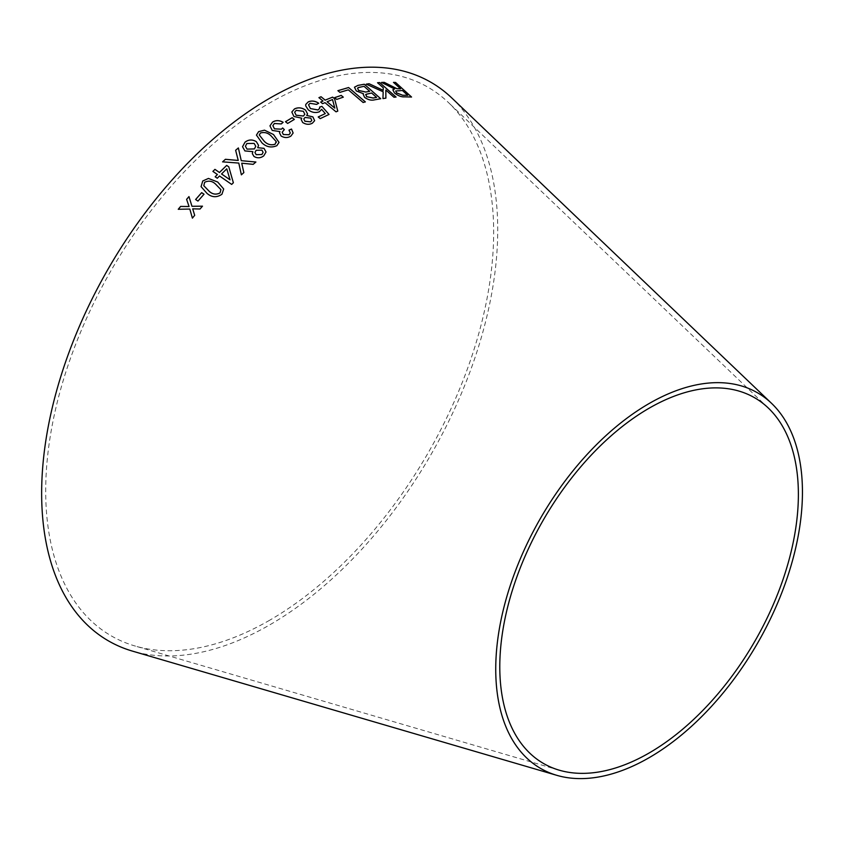 <?xml version="1.0" encoding="UTF-8"?>
<svg xmlns="http://www.w3.org/2000/svg" width="844" height="844" viewBox="0 0 844 844"><rect width="100%" height="100%" fill="white"/><g stroke="black" fill="none" stroke-linecap="round" stroke-linejoin="round"><path stroke-width="0.63" stroke-dasharray="4.22 3.17" d="M269.69 620.213A316.753 182.884 -60 0 1 134.892 645.955A316.753 182.884 -60 0 1 111.302 270.143A316.753 182.884 -60 0 1 448.565 102.662A316.753 182.884 -60 0 1 470.129 361.253A316.753 182.884 -60 0 1 269.69 620.213M451.804 97.967A322.503 186.197 -60 0 1 473.769 361.253A322.503 186.197 -60 0 1 269.69 624.898A322.503 186.197 -60 0 1 132.455 651.114M381.509 82.48L388.704 86.299M388.683 86.341L392.597 88.209M392.576 88.251L394.644 88.958M392.85 89.791L394.486 92.967M394.464 93.009C398.104 95.878 401.459 97.165 404.55 96.881L404.571 96.849M404.55 96.881L411.545 97.018M393.483 82.417L400.573 88.884M395.667 91.004L402.398 90.551L407.684 95.361M366.212 84.2L383.176 91.785M383.155 91.827L382.944 98.579M382.923 98.621L385.898 98.147M385.803 90.086L393.948 97.229M393.937 97.271L396.068 97.049M377.542 82.775L383.25 87.765L383.197 90.371M354.459 87.227L356.295 91.004L363.49 93.8L364.576 97.398C368.058 99.866 371.328 100.7 374.409 99.898L374.43 99.856M374.409 99.898L380.718 98.716M365.579 94.792L371.592 93.051L376.561 97.429M357.539 88.209L364.028 86.373L369.661 91.342M337.948 90.698L339.879 92.397L348.319 89.875L363.099 102.535L365.357 101.881M334.646 97.672L336.735 99.402M336.724 99.444L343.297 97.155M320.646 102.103L322.587 103.706L324.961 102.641M324.94 102.683L336.049 111.841M336.039 111.872L337.79 111.091M323.009 101.08L318.926 97.64M327.082 101.765L332.504 99.56L334.804 108.169M305.739 104.466L305.665 105.869L308.282 109.899C311.879 112.569 315.572 113.212 319.359 111.809L321.627 109.33L325.278 113.613M318.199 116.999L320.224 118.624M320.214 118.666L329.023 114.436M319.633 107.135L319.676 108.296M308.535 104.867L309.991 103.306M309.98 103.337L316.616 104.403M316.606 104.445L318.705 103.221M301.15 119.458L302.648 122.475C305.95 124.638 309.189 124.891 312.333 123.266L312.343 123.224M312.333 123.266L314.643 120.681M306.667 115.48L307.554 113.972M291.813 112.052L293.923 116.493M293.912 116.535L301.741 118.213M303.798 118.909L305.032 117.485L310.74 118.16L311.774 120.449M294.651 112.21L296.17 110.427L303.344 111.324L304.811 114.32M287.646 123.435L285.483 121.705M287.635 123.467L294.324 119.426M279.501 132.856L281.105 136.042C284.491 138.047 287.751 138.068 290.885 136.116L290.895 136.084M290.885 136.116L293.132 133.014M288.975 130.187L290.304 132.972M282.17 132.276L283.964 129.807M272.865 125.703L274.353 123.498M274.342 123.53L281.284 123.92M281.274 123.952L283.141 122.296M269.953 125.872L272.222 130.472L279.902 131.601M256.439 135.124L261.978 142.921C266.461 147.141 271.43 148.059 276.874 145.695L279.037 142.393M259.277 134.977L260.427 133.046C264.573 131.886 268.181 132.909 271.272 136.127L276.188 141.57L276.231 142.488M252.314 153.65L253.991 156.467M253.991 156.499C257.441 158.45 260.701 158.229 263.792 155.845L266.029 151.994M257.684 147.721L258.549 145.421M242.534 146.761L244.918 150.928M244.918 150.96L252.862 151.688M254.951 152.49L256.143 150.316L261.925 150.169L263.106 152.363M245.404 146.276L246.87 143.543L254.139 143.427L255.785 146.318M215.167 176.786L217.288 178.274L219.524 175.985M219.524 176.016L231.689 184.414M231.699 184.446L233.366 182.768M217.404 174.55L212.899 171.406M221.561 173.969L226.772 168.832L230.032 179.825M222.594 161.89L238.789 163.071M238.789 163.103L241.373 174.835M241.384 174.866L243.853 172.598M241.732 163.23L253.189 164.38L255.901 162.016M235.645 150.306L238.251 160.465M201.062 186.651L206.97 193.35C211.738 197.496 216.729 197.802 221.93 194.289L223.702 189.035M203.794 185.712L204.649 182.325C208.658 180.373 212.329 180.996 215.631 184.203L220.928 189.689M195.618 199.532L197.981 201.104L204.005 194.225M178.263 209.291L189.826 209.08M192.39 218.111L194.69 215.336M194.7 215.368L192.696 208.827L200.049 209.006M200.06 209.027L202.486 206.168M191.968 206.305L188.972 196.599M768.325 408.042L448.565 102.662M559.245 770.182L134.892 645.955"/><path stroke-width="1.27" d="M556.797 775.33L132.455 651.114A322.503 186.197 -60 0 1 108.433 268.487A322.503 186.197 -60 0 1 451.804 97.967L771.564 403.348A216.876 125.218 -60 0 1 786.334 580.408A216.876 125.218 -60 0 1 649.089 757.712A216.876 125.218 -60 0 1 556.797 775.33A216.876 125.218 -60 0 1 540.645 518.026A216.876 125.218 -60 0 1 771.564 403.348M178.253 209.27L189.816 209.048L192.39 218.121L194.69 215.336L192.696 208.827L200.049 209.006L202.486 206.168L191.957 206.284L188.972 196.599L186.608 199.342L189.056 206.516L180.616 206.421L178.253 209.27M195.608 199.511L197.971 201.083L204.016 194.215L201.653 192.654L195.608 199.511M223.702 189.024L217.72 182.051L208.447 178.432L202.75 180.985L201.062 186.63L206.959 193.329C211.728 197.464 216.718 197.781 221.93 194.268L223.692 189.003L217.72 182.03L208.447 178.432L202.75 180.985M238.251 160.465L225.401 159.326L222.594 161.858L238.789 163.071L241.373 174.835L243.853 172.598L241.732 163.198L253.189 164.348L255.901 162.016L241.257 160.677L238.367 147.932L235.634 150.274L238.251 160.444L225.401 159.294L222.594 161.89M219.524 175.985L231.689 184.414L233.355 182.747L228.787 166.848L226.677 165.392L219.44 172.471L214.946 169.359L212.899 171.406L217.404 174.518L215.167 176.786L217.277 178.242L219.524 175.985M253.991 156.467C257.441 158.419 260.701 158.197 263.792 155.813L266.029 151.994L264.014 148.344L257.684 147.689L258.559 145.39L256.333 141.655C252.398 139.292 248.642 139.45 245.045 142.14L242.534 146.729L244.918 150.928L252.862 151.656L252.314 153.619L253.991 156.467M273.488 134.523L264.488 130.166L258.623 131.632L256.439 135.093L261.978 142.889C266.461 147.109 271.43 148.027 276.874 145.664L279.037 142.393L273.488 134.523L264.488 130.166L258.623 131.632M290.895 136.084L293.132 133.014L291.518 129.048L288.986 130.145L290.304 132.951L289.038 134.724L283.373 134.523L282.17 132.255L284.333 129.596L282.645 127.961L281.368 129.164L274.469 128.826L272.876 125.682L274.353 123.498L281.284 123.92L283.141 122.296C279.417 120.154 275.882 120.091 272.549 122.095L269.964 125.84L272.232 130.44L279.913 131.569L279.512 132.825L281.105 136.011C284.491 138.005 287.751 138.036 290.895 136.084M285.483 121.705L287.646 123.435L294.356 119.405L292.193 117.675L285.483 121.705M302.648 122.475C305.961 124.606 309.189 124.859 312.343 123.224L314.643 120.681L312.871 116.873L306.678 115.438L307.564 113.94L305.57 110.11C301.804 107.536 298.09 107.156 294.44 108.96L291.824 112.02L293.923 116.493L301.741 118.181L301.16 119.426L302.648 122.475M321.627 109.33L325.288 113.581L318.209 116.957L320.224 118.624L329.023 114.436L321.933 106.386L319.644 107.093L319.686 108.275L318.093 109.963L310.423 108.57L308.545 104.846L309.991 103.306L316.616 104.403L318.705 103.221C315.086 100.89 311.605 100.436 308.26 101.871L305.75 104.434L305.676 105.838L308.292 109.857C311.89 112.537 315.582 113.17 319.37 111.777L321.627 109.33M324.961 102.641L336.049 111.841L337.79 111.091L334.583 98.716L332.652 97.113L325.162 100.13L321.058 96.733L318.926 97.64L323.02 101.048L320.667 102.071L322.598 103.664L324.961 102.641M334.657 97.63L336.735 99.402L343.297 97.155L341.229 95.383L334.657 97.63M365.357 101.881L348.593 87.523L337.916 90.667L339.889 92.365L348.329 89.833L363.12 102.493L365.357 101.881M363.194 94.296L364.587 97.355C368.068 99.824 371.349 100.658 374.43 99.856L380.718 98.716L364.313 84.242L357.919 85.402L354.469 87.196L356.316 90.962L363.5 93.758L363.194 94.275M366.233 84.157L383.176 91.785L382.944 98.579L385.898 98.147L385.824 90.044L393.948 97.229L396.068 97.049L379.673 82.554L377.563 82.744L383.25 87.765L383.218 90.329L369.113 83.725L366.233 84.157M400.594 88.842L396.912 88.736L384.231 82.343L381.53 82.438L394.665 88.915L392.85 89.791L394.486 92.967C398.125 95.836 401.48 97.123 404.571 96.849L411.545 97.018L395.572 82.459L393.504 82.374L400.594 88.842L396.933 88.694L384.231 82.343M649.089 753.017A211.137 121.895 -60 0 1 559.245 770.182A211.137 121.895 -60 0 1 543.515 519.682A211.137 121.895 -60 0 1 768.325 408.042A211.137 121.895 -60 0 1 782.694 580.408A211.137 121.895 -60 0 1 649.089 753.017M384.21 82.385L381.509 82.48M392.84 89.812L394.665 88.915M411.524 97.06L395.572 82.459M395.541 82.501L393.483 82.417M407.715 95.319L402.693 95.277L396.669 92.945L395.667 91.004L402.43 90.508L407.715 95.319L402.715 95.235L396.691 92.903L395.657 91.025M383.218 90.329L369.092 83.767L366.212 84.2M385.877 98.189L385.824 90.044M396.047 97.092L379.673 82.554M379.652 82.596L377.542 82.775M380.697 98.759L364.313 84.242M364.302 84.284L357.919 85.402M357.898 85.444L354.469 87.206M366.539 96.68L366.043 94.285L371.613 93.009L376.572 97.387L373.196 98.052L366.539 96.68L366.022 94.328M365.579 94.813L366.043 94.285M369.683 91.3L365.779 92.07L358.637 90.477L357.529 88.23L358.415 87.491L364.049 86.331L369.683 91.3L365.8 92.028L358.658 90.445L357.529 88.23M376.572 97.387L373.217 98.01L366.56 96.638M365.346 101.924L348.593 87.523M348.583 87.565L337.906 90.709M343.286 97.197L341.208 95.425L334.646 97.672M337.779 111.134L334.583 98.716M334.572 98.759L332.652 97.113M332.642 97.155L325.162 100.13M325.151 100.172L321.058 96.733M321.047 96.775L318.905 97.682M320.646 102.103L323.02 101.048M334.815 108.127L327.082 101.765L332.515 99.529L334.815 108.127L327.092 101.734M318.199 116.999L325.288 113.581M329.012 114.478L321.933 106.386L319.633 107.135M319.676 108.306L318.082 109.994L310.423 108.57M310.413 108.602L308.545 104.846M318.694 103.263C315.076 100.932 311.594 100.478 308.25 101.913L308.26 101.871M308.25 101.913L305.739 104.445M301.741 118.181L301.16 119.437M314.633 120.703L312.871 116.873L306.678 115.438M307.564 113.961L305.57 110.11M305.56 110.142C301.793 107.578 298.08 107.199 294.429 109.003L291.813 112.03M311.763 120.47L310.55 121.831L304.884 121.251L303.798 118.92L305.043 117.453L310.74 118.118L311.774 120.428L310.539 121.863L304.884 121.209L303.798 118.92M304.811 114.32L303.334 116.05L296.117 115.238L294.651 112.22L296.181 110.385L303.355 111.281L304.821 114.299L303.344 116.018L296.117 115.206L294.651 112.22M294.345 119.447L292.182 117.717L285.483 121.747M293.132 133.035L291.518 129.048M291.518 129.079L288.975 130.187M290.304 132.951L289.038 134.724M289.038 134.766L283.373 134.523M283.373 134.565L282.17 132.255M284.333 129.638L282.645 127.961L281.368 129.195L274.469 128.826M274.458 128.858L272.876 125.682M283.13 122.327C279.406 120.196 275.882 120.122 272.538 122.127L269.953 125.861M279.512 132.846L279.913 131.569M279.037 142.404L273.488 134.555M258.623 131.664L256.439 135.103M276.231 142.488L276.188 141.539L275.081 144.24C270.935 145.463 267.316 144.461 264.214 141.233L259.277 134.977L260.427 133.014C264.573 131.854 268.192 132.877 271.272 136.095L276.188 141.539M276.188 141.57L275.081 144.282C270.935 145.495 267.316 144.493 264.214 141.264L259.277 134.998M252.862 151.656L252.314 153.629M266.029 152.004L264.014 148.344M264.014 148.375L257.684 147.689M258.559 145.4L256.333 141.655M256.333 141.686C252.398 139.323 248.642 139.482 245.045 142.172L242.534 146.75M261.914 154.505L256.175 154.695L254.951 152.469L256.143 150.285L261.925 150.137L263.106 152.384L261.914 154.505L256.175 154.663L254.951 152.469M255.785 146.297L254.36 148.934L247.049 149.135L245.404 146.286L246.87 143.512L254.149 143.396L255.785 146.297L254.36 148.903L247.049 149.103L245.404 146.286M263.106 152.384L261.914 154.473M233.366 182.768L228.787 166.848M228.787 166.88L226.677 165.392M226.677 165.413L219.451 172.503L214.946 169.359L212.91 171.427M215.167 176.807L217.404 174.518M230.032 179.825L221.561 173.969L226.772 168.811L230.032 179.804L221.561 173.938M243.853 172.619L241.732 163.198M255.901 162.048L241.257 160.677M241.257 160.708L238.367 147.932M238.367 147.964L235.634 150.306M202.75 181.017L201.062 186.64M220.928 189.657L220.041 192.949C216.032 194.964 212.361 194.352 209.038 191.134L203.794 185.722L204.638 182.304C208.658 180.342 212.319 180.964 215.631 184.171L220.928 189.657L220.041 192.917C216.022 194.932 212.35 194.331 209.027 191.103L203.794 185.701M204.016 194.247L201.663 192.675L195.618 199.532M188.982 196.62L186.619 199.363L189.056 206.537L180.627 206.442L178.263 209.291M192.4 218.142L189.816 209.048M202.497 206.2L191.957 206.284"/></g></svg>
